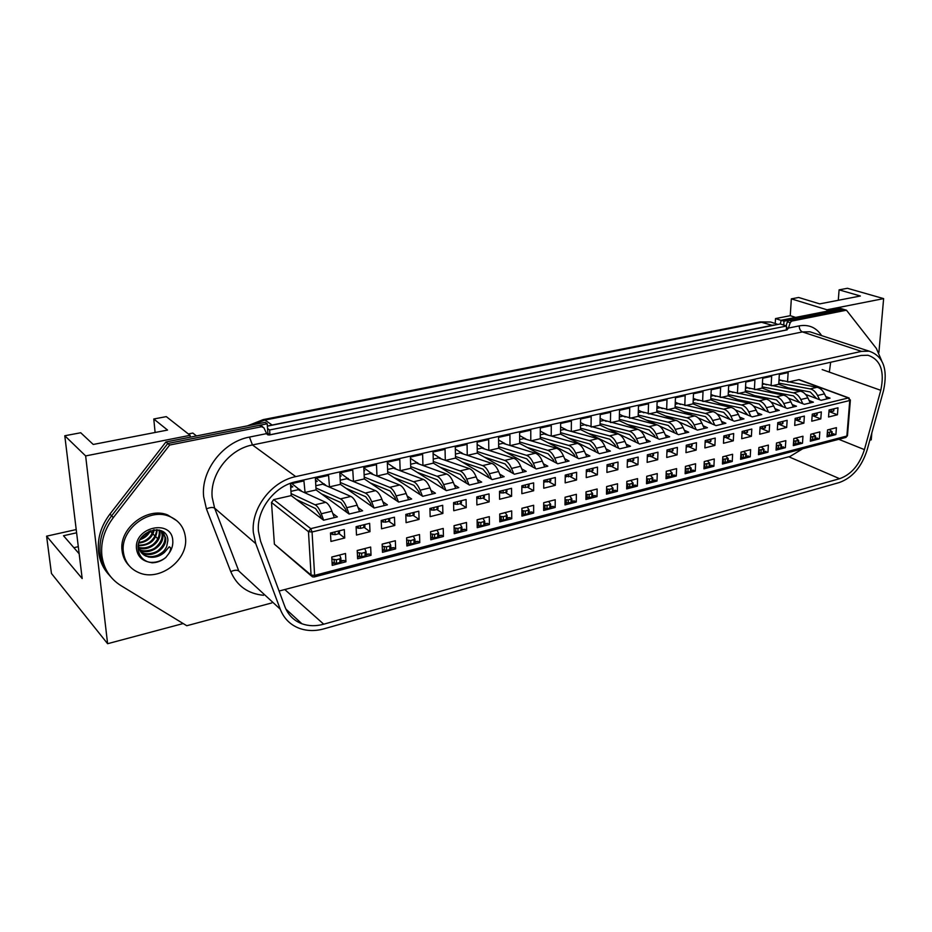 <?xml version="1.0" encoding="UTF-8"?>
<svg xmlns="http://www.w3.org/2000/svg" width="932" height="932" viewBox="0 0 932 932"><rect width="100%" height="100%" fill="white"/><g stroke="black" fill="none" stroke-linecap="round" stroke-linejoin="round"><path stroke-width="1.4" d="M100.202 553.643C101.343 562.765 104.908 570.535 110.896 576.966C104.908 570.535 101.343 562.765 100.202 553.643C98.897 540.315 102.706 527.71 111.63 515.827C102.706 527.71 98.897 540.315 100.202 553.643M269.616 429.978L269.942 434.766L786.305 329.951L786.55 326.025L269.616 429.978L267.554 428.545L267.216 423.769L265.166 422.347L165.931 441.978L109.929 514.08C101.029 525.928 97.231 538.498 98.536 551.791C99.677 560.889 103.231 568.648 109.219 575.067M881.567 360.521L876.406 348.51L846.454 310.205L843.611 309.342L783.998 321.179L783.754 325.105L786.55 326.025M267.554 428.545L267.88 433.31L269.942 434.766M267.216 423.769L167.783 443.504L111.63 515.827L109.929 514.08M261.682 426.064L259.55 425.283L167.783 443.504L165.931 441.978M846.454 310.205L791.687 321.109L788.891 320.2L843.611 309.342L840.769 308.48L781.214 320.27L780.294 323.963L783.754 325.105M781.214 320.27L783.998 321.179M775.342 323.567L770.578 322.006L762.527 322.088L264.933 420.076L272.051 424.957L267.379 426.145L780.294 323.963M76.214 529.562L46.6 536.168L82.179 578.551L64.786 435.757L85.639 455.923L107.611 643.709L183.173 623.543M79.173 553.806L63.492 535.725L76.61 532.789M157.823 538.789L155.726 536.716M155.027 536.017L152.941 533.966M152.254 533.279L150.192 531.24M190.256 437.166L190.093 435.326L85.639 455.923M190.093 435.326L166.292 416.627L153.78 418.992L167.55 430.071L93.247 444.459L80.723 432.751L64.786 435.757M838.299 300.279L839.091 289.864L847.433 288.291L883.629 298.624L826.999 309.785L826.894 311.23M188.334 433.951L192.831 433.065L196.512 435.931M775.214 323.509L775.517 318.581L781.202 320.433M775.517 318.581L790.243 315.692L795.637 317.416M790.243 315.692L791.338 298.857L826.999 309.785M791.338 298.857L798.654 297.483L819.717 303.879L860.387 296.003L839.091 289.864M869.824 440.219L871.234 439.846L871.839 432.902M878.899 352.482L883.629 298.624M46.6 536.168L51.446 573.471L107.611 643.709M155.108 432.483L153.78 418.992M78.3 546.665L73.884 547.713M185.468 537.554C184.198 527.232 178.699 520.114 168.972 516.212C148.526 507.672 119.925 529.912 123.385 552.152C124.783 561.973 129.979 568.835 138.973 572.702C159.733 581.952 188.544 559.852 185.468 537.554M177.022 520.883L167.597 514.93C147.174 506.391 118.62 528.572 122.08 550.765C122.791 556.695 125.156 561.693 129.187 565.759M145.59 555.565L148.246 556.917C154.199 558.058 159.605 556.544 164.475 552.385L169.24 546.816C171.185 547.503 171.045 549.775 168.797 553.608L165.768 557.522C161.644 560.924 157.077 562.683 152.056 562.812L147.652 561.763C141.862 559.34 138.693 554.924 138.111 548.505C136.177 530.098 167.329 522.258 167.9 540.28L166.7 546.525C164.312 551.196 163.088 552.07 157.997 555.123C152.918 557.01 148.782 557.161 145.59 555.565L141.617 552.991M150.448 530.704C148.351 535.026 144.961 537.985 140.266 539.581M149.143 531.24C146.965 534.677 144.239 537.053 140.977 538.393M154.293 529.784C152.452 537.508 147.279 541.958 138.798 543.111M153.454 529.9C152.184 533.908 150.401 536.75 148.13 538.428C145.66 540.642 142.631 541.935 139.043 542.342M157.17 529.726L157.182 529.877C156.168 540.269 149.947 545.558 138.519 545.756M156.506 529.691C156.518 533.652 154.7 537.449 151.054 541.061C148.013 543.88 143.819 545.232 138.472 545.138M159.535 530.122L160.001 532.626C161.073 542.075 148.642 551.616 138.926 548.028M158.988 529.993L159.29 531.939C159.43 536.552 157.38 540.711 153.128 544.416C148.887 547.527 144.111 548.54 138.798 547.492M161.504 530.821L162.844 535.387C164.02 545.302 150.378 555.006 140.72 550.521L139.672 550.031M161.05 530.634L162.121 534.7C162.308 539.348 160.013 543.706 155.248 547.748C151.858 550.451 143.575 551.989 140.033 549.81L139.462 549.554M162.82 531.531L165.698 538.183C166.875 548.133 153.186 557.884 143.493 553.398L140.685 551.802M162.611 531.403L164.987 537.484C165.162 542.179 162.844 546.548 158.032 550.614C154.281 553.445 146.301 554.808 142.794 552.676L140.406 551.383M146.301 556.288C141.897 554.307 139.322 550.963 138.577 546.28L138.46 544.439M165.768 557.522C160.77 561.379 155.201 562.951 149.073 562.229M835.888 434.568L827.022 436.863L827.546 429.932L836.423 427.66L835.888 434.568L831.996 433.986M779.012 379.592L782.95 381.06M837.437 414.763L828.536 417L829.072 409.987L837.985 407.797L837.437 414.763L829.69 411.793M825.787 396.543L830.062 398.15L821.162 400.294L805.574 394.411M793.656 389.914L778.721 384.275L779.327 374.536L788.146 372.567L787.54 381.91M819.321 438.867L810.304 441.209L810.805 434.23L819.834 431.912L819.321 438.867L815.384 438.273M762.423 383.215L766.535 384.788M820.801 418.934L811.749 421.194L812.261 414.146L821.325 411.909L820.801 418.934L813.252 415.975M809.127 400.527L813.415 402.158L804.363 404.337L788.484 398.22M777.451 393.968L762.131 388.062L762.714 378.264L771.673 376.26L771.09 385.673M802.475 443.236L793.318 445.624L793.796 438.588L802.965 436.234L802.475 443.236L798.503 442.642M745.553 386.908L749.852 388.586M803.885 423.163L794.681 425.458L795.159 418.363L804.374 416.08L803.885 423.163L796.487 420.204M792.177 404.558L796.487 406.236L787.284 408.461L771.079 402.076M760.99 398.104L745.285 391.918L745.821 382.038L754.92 380L754.384 389.494M785.35 447.686L776.041 450.109L776.484 443.026L785.816 440.638L785.35 447.686L781.342 447.08M728.416 390.648L732.902 392.477M786.678 427.462L777.323 429.803L777.777 422.65L787.144 420.332L786.678 427.462L779.397 424.479M774.958 408.67L779.28 410.383L769.914 412.643L753.371 405.979M744.272 402.309L728.16 395.82L728.649 385.883L737.911 383.809L737.41 393.374M767.945 452.206L758.473 454.665L758.893 447.535L768.376 445.1L767.945 452.206L763.902 451.589M711 394.446L715.671 396.403M769.191 431.842L759.673 434.219L760.093 427.007L769.634 424.654L769.191 431.842L762.003 428.837M757.448 412.841L761.77 414.6L752.252 416.895L735.325 409.929M727.286 406.608L710.755 399.805L711.209 389.786L720.611 387.677L720.145 397.323M750.237 456.808L740.602 459.313L740.998 452.125L750.644 449.643L750.237 456.808L746.148 456.167M693.292 398.29L698.173 400.387M751.402 436.293L741.721 438.704L742.117 431.446L751.809 429.058L751.402 436.293L744.295 433.24M739.635 417.082L743.981 418.887L734.299 421.229L716.953 413.913M710.033 410.989L693.058 403.836L693.478 393.747L703.031 391.615L702.612 401.343M732.237 461.48L722.44 464.031L722.789 456.785L732.61 454.268L732.237 461.48L730.199 460.559L728.102 460.839M675.281 402.193L680.372 404.441M733.309 440.813L723.465 443.271L723.826 435.955L733.682 433.52L733.309 440.813L726.261 437.725M721.531 421.404L725.877 423.256L716.021 425.633L698.208 417.932M692.488 415.462L675.071 407.948L675.444 397.789L685.16 395.611L684.787 405.42M713.912 466.245L703.951 468.831L704.277 461.538L714.262 458.975L713.912 466.245L711.897 465.301L709.741 465.581M656.978 406.166L662.279 408.577M714.902 445.414L704.883 447.919L705.209 440.545L715.24 438.075L714.902 445.414L707.901 442.269M703.101 425.784L707.458 427.695L697.439 430.106L679.067 421.975M674.675 420.041L656.78 412.119L657.107 401.89L666.997 399.677L666.66 409.567M695.284 471.079L685.137 473.712L685.428 466.373L695.587 463.763L695.284 471.079L693.28 470.124L691.066 470.404M638.362 410.185L643.896 412.771M696.169 450.098L685.975 452.649L686.267 445.228L696.484 442.7L696.169 450.098L689.214 446.906M684.356 430.246L688.725 432.203L678.531 434.662L659.437 426.006M656.571 424.701L638.187 416.371L638.467 406.061L648.521 403.812L648.229 413.785M676.317 476.007L665.996 478.687L666.252 471.277L676.597 468.633L676.317 476.007L674.325 475.029L672.065 475.308M619.419 414.262L625.186 417.035M677.11 454.863L666.729 457.461L666.997 449.981L677.389 447.418L677.11 454.863L670.213 451.612M665.273 434.79L669.665 436.805L659.285 439.298L619.279 420.693L619.512 410.301L629.729 408.018L629.484 418.084M657.013 481.017L646.517 483.743L646.738 476.287L657.258 473.584L657.013 481.017L655.045 480.027L652.715 480.306M600.15 418.398L606.161 421.369M657.712 459.721L647.146 462.365L647.367 454.816L657.957 452.206L657.712 459.721L650.862 456.412M645.864 439.403L650.256 441.477L639.69 444.028L600.033 425.085L600.22 414.612L610.623 412.293L610.413 422.452M637.372 486.12L626.677 488.892L626.863 481.378L637.581 478.629L637.372 486.12L635.426 485.106L633.026 485.386M580.554 422.604L586.811 425.784M637.966 464.66L627.213 467.351L627.399 459.744L638.164 457.088L637.966 464.66L631.174 461.282M626.094 444.11L630.51 446.242L619.757 448.828L580.461 429.547L580.589 419.004L591.179 416.639L591.028 426.891M617.38 491.304L606.487 494.135L606.639 486.562L617.543 483.766L617.38 491.304L615.446 490.279L612.988 490.57M560.598 426.856L567.134 430.281M617.858 469.681L606.907 472.419L607.058 464.765L618.021 462.062L617.858 469.681L611.136 466.256M605.986 448.886L610.402 451.088L599.451 453.721L560.551 434.102L560.621 423.478L571.398 421.066L571.293 431.411M597.016 496.593L585.925 499.47L586.042 491.851L597.144 488.997L597.016 496.593L595.105 495.556L592.589 495.836M540.304 431.178L547.107 434.662M597.377 474.807L586.228 477.592L586.345 469.879L597.505 467.118L597.377 474.807L590.725 471.312M585.494 453.756L589.921 456.016L578.772 458.707L540.28 438.727L540.304 428.021L551.266 425.575L551.22 436.013M576.291 501.975L564.99 504.911L565.06 497.222L576.372 494.321L576.291 501.975L574.392 500.915L571.805 501.195M519.637 435.559L526.72 439.508M576.535 480.015L565.176 482.858L565.235 475.087L576.617 472.279L576.535 480.015L569.941 476.462M564.641 458.707L569.079 461.037L557.72 463.775L519.66 443.434L519.625 432.646L530.774 430.153L530.786 440.708M555.169 507.462L543.659 510.456L543.682 502.697L555.216 499.75L555.169 507.462L553.293 506.379L550.637 506.659M498.585 439.997L505.983 444.249M555.297 485.327L543.729 488.228L543.74 480.388L555.332 477.522L555.297 485.327L548.773 481.704M543.391 463.752L547.841 466.163L536.273 468.947L498.667 448.234L498.562 437.364L509.921 434.825L509.99 445.473M533.652 513.054L521.932 516.095L521.908 508.278L533.652 505.272L533.652 513.054L531.799 511.948L529.085 512.227M477.161 444.506L484.861 449.073M533.652 490.745L521.862 493.692L521.838 485.793L533.652 482.869L533.652 490.745L527.221 487.052M521.745 468.878L526.207 471.371L514.417 474.213L477.289 453.115L477.126 442.152L488.683 439.566L488.811 450.331M511.738 518.74L499.797 521.838L499.727 513.975L511.691 510.899L511.738 518.74L509.909 517.621L507.113 517.889M455.329 449.061L463.367 453.989M511.61 496.255L499.587 499.261L499.517 491.292L511.563 488.321L511.61 496.255L505.249 492.492M499.68 474.108L504.165 476.683L492.154 479.584L455.515 458.09L455.294 447.045L467.072 444.413L467.258 455.282M489.405 524.541L477.231 527.698L477.114 519.765L489.312 516.643L489.405 524.541L487.599 523.4L484.733 523.668M433.1 453.686L441.477 458.998M489.137 501.882L476.893 504.946L476.765 496.907L489.044 493.878L489.137 501.882L482.869 498.038M477.207 479.421L481.693 482.1L469.448 485.048L433.345 463.146L433.054 452.02L445.053 449.341L445.298 460.315M466.641 530.459L454.233 533.675L454.059 525.671L466.501 522.491L466.641 530.459L464.858 529.283L461.911 529.551M410.441 458.358L419.179 464.101M466.233 507.602L453.744 510.724L453.569 502.628L466.082 499.54L466.233 507.602L460.047 503.699M454.303 484.838L458.8 487.622L446.323 490.628L410.767 468.307L410.406 457.088L422.615 454.35L422.942 465.452M443.434 536.483L430.782 539.768L430.561 531.706L443.236 528.456L443.434 536.483L441.675 535.294L438.657 535.539M387.351 463.099L396.461 469.297M442.875 513.45L430.153 516.631L429.92 508.464L442.688 505.319L442.875 513.45L436.793 509.455M430.945 490.36L435.454 493.238L422.732 496.313L387.759 473.561L387.328 462.249L399.77 459.464L400.166 470.695M419.773 542.622L406.876 545.977L406.597 537.846L419.528 534.525L419.773 542.622L418.049 541.41L414.95 541.655M363.818 467.876L373.336 474.598M419.062 519.404L406.084 522.654L405.804 514.417L418.817 511.202L419.062 519.404L413.074 515.338M407.121 495.987L411.653 498.981L398.675 502.103L364.319 478.92L363.806 467.515L376.493 464.672L376.971 476.031M395.646 548.89L382.481 552.303L382.155 544.113L395.343 540.735L395.646 548.89L393.945 547.655L390.764 547.876M340.005 472.839L349.756 480.003M394.784 525.473L381.538 528.793L381.2 520.487L394.469 517.213L394.784 525.473L388.889 521.326M382.831 501.707L387.374 504.829L374.14 508.022L340.425 484.372L339.83 472.873L352.762 469.984L353.461 481.529M371.029 555.286L357.608 558.769L357.224 550.497L370.668 547.049L371.029 555.286L369.363 554.016L366.101 554.225M316.169 478.174L325.734 485.514M370.004 531.671L356.49 535.05L356.094 526.685L369.643 523.341L370.004 531.671L364.202 527.43M358.063 507.544L362.618 510.794L349.116 514.045L316.065 489.929L315.4 478.349L328.577 475.39L329.509 487.156M345.923 561.798L332.223 565.363L331.78 557.021L345.504 553.503L345.923 561.798L344.292 560.516L340.937 560.703M291.879 483.603L301.246 491.129M344.724 537.997L330.93 541.445L330.476 532.999L344.304 529.586L344.724 537.997L339.015 533.64M332.782 513.474L337.361 516.887L323.579 520.207L291.227 495.603L290.481 483.918L303.925 480.912L305.102 492.9M311.323 575.929L274.392 544.183L311.078 575.067L308.469 531.683L271.503 502.488L274.392 544.183M271.503 502.488L273.705 499.61L310.764 528.642L848.411 397.952L798.782 379.697L788.414 382.062M291.227 495.603L273.705 499.61M316.065 489.929L304.624 492.539M340.425 484.372L329.206 486.935M364.319 478.92L353.31 481.425M387.759 473.561L376.959 476.031M410.767 468.307L400.224 470.718M433.345 463.146L423.058 465.499M455.515 458.09L445.473 460.385M477.289 453.115L467.48 455.352M498.667 448.234L489.09 450.424M519.66 443.434L510.317 445.578M540.28 438.727L531.158 440.813M560.551 434.102L551.639 436.141M580.461 429.547L571.759 431.539M600.033 425.085L591.529 427.031M619.279 420.693L610.961 422.592M638.187 416.371L630.067 418.223M656.78 412.119L648.847 413.936M675.071 407.948L667.312 409.719M693.058 403.836L685.474 405.571M710.755 399.805L703.334 401.494M728.16 395.82L720.902 397.486M745.285 391.918L738.191 393.537M762.131 388.062L755.2 389.646M778.721 384.275L771.941 385.825M798.782 379.697L799.516 379.79M279.087 591.039L790.115 456.412L802.732 448.77M829.329 372.124L830.657 362.257M344.292 560.516L340.972 561.367M333.947 563.196L332.142 563.662M369.363 554.016L366.125 554.855M359.228 556.649L357.527 557.08M393.945 547.655L390.788 548.47M384.007 550.23L382.423 550.637M418.049 541.41L414.961 542.203M408.298 543.938L406.818 544.323M441.675 535.294L438.669 536.063M432.122 537.764L430.735 538.125M464.858 529.283L461.923 530.04M455.48 531.718L454.199 532.044M487.599 523.4L484.733 524.134M478.396 525.776L477.207 526.091M509.909 517.621L507.113 518.343M500.88 519.951L499.785 520.242M531.799 511.948L529.085 512.647M522.945 514.243L521.932 514.499M553.293 506.379L550.637 507.066M544.591 508.627L543.671 508.872M574.392 500.915L571.805 501.591M565.852 503.129L565.002 503.35M595.105 495.556L592.577 496.208M586.717 497.723L585.948 497.921M615.446 490.279L612.988 490.919M607.21 492.411L606.522 492.597M635.426 485.106L633.026 485.723M627.341 487.203L626.723 487.366M655.045 480.027L652.703 480.632M674.325 475.029L672.054 475.623M693.28 470.124L691.055 470.695M711.897 465.301L709.73 465.86M730.199 460.559L728.09 461.107M748.198 455.899L746.136 456.435M765.894 451.309L763.879 451.834M783.288 446.812L781.331 447.313M800.402 442.374L798.491 442.875M817.236 438.017L815.372 438.494M810.421 439.776L810.991 436.887L815.547 436.048L812.634 433.753M833.791 433.73L831.973 434.195M296.05 481.669C274.637 485.922 256.358 509.839 258.432 531.158L260.564 541.143L284.877 606.65C288.128 614.957 293.813 620.665 301.945 623.776C308.748 626.188 316.006 626.327 323.73 624.195L839.616 478.698C851.3 474.493 859.572 464.8 864.418 449.62L880.775 390.31C884.817 371.227 880.554 359.542 867.983 355.255L861.168 355.442L296.05 481.669M253.329 532.37L255.752 543.624L280.229 609.155C283.876 618.464 290.248 624.848 299.323 628.331C307.036 631.081 315.261 631.255 323.998 628.82L839.313 482.531C852.442 477.79 861.727 466.885 867.168 449.841L883.513 390.636C888.091 369.154 883.28 356.001 869.102 351.166L861.506 351.376L295.735 476.613C271.596 481.355 250.941 508.348 253.329 532.37M814.277 333.213L809.943 331.792L802.44 331.92L252.456 444.948L249.461 437.085L266.622 433.613L263.954 427.858L261.612 426.716L169.647 445.042L113.343 517.586C104.396 529.504 100.574 542.144 101.879 555.507C103.685 568.706 110.034 578.749 120.939 585.622L186.773 625.733L271.806 602.934M788.891 320.2L787.389 321.773L786.06 325.862M169.647 445.042L167.783 443.504L111.63 515.827L113.343 517.586M266.622 433.613L269.173 435.023L787.039 329.893L788.437 328.064L799.248 325.874C808.801 324.254 816.257 327.505 821.64 335.625M791.687 321.109L790.185 322.693L788.437 328.064M269.173 435.023L267.053 433.543L267.938 433.357M290.563 485.164L292.823 486.853L290.679 487.017L292.217 486.667M330.522 533.908L335.019 534.677L338.467 533.826L338.328 531.065M321.365 518.518L320.154 515.245L315.54 508.534L296.329 499.482M339.446 530.786L339.516 533.255L338.467 533.826M334.32 517.61L331.932 511.214C330.091 506.46 328.029 503.501 325.734 502.325L298.927 490.081L299.65 489.393M291.099 493.611L315.109 504.806C317.381 505.994 319.431 508.977 321.272 513.753L323.649 520.184M290.959 491.35L299.638 489.382M331.885 558.99L336.347 559.783L339.772 558.897L340.856 558.023L339.609 555.018M332.072 562.544L336.534 563.347L339.959 562.45L339.772 558.897M340.867 558.163L340.995 561.856L339.959 562.45M357.317 552.525L361.639 553.259L364.995 552.396L366.031 551.534L364.68 548.587M357.48 556.055L361.791 556.788L365.146 555.926L364.995 552.396M366.043 551.709L366.148 555.356L365.146 555.926M382.237 546.187L386.419 546.874L389.704 546.024L390.706 545.173L389.25 542.284M382.376 549.682L386.559 550.369L389.844 549.519L389.704 546.024M390.718 545.371L390.811 548.971L389.844 549.519M406.667 539.977L410.721 540.607L414.868 539.244L413.354 536.11M406.783 543.438L410.826 544.078L414.053 543.24L413.936 539.768M414.903 539.162L414.985 542.715L414.053 543.24M430.619 533.873L434.545 534.455L438.599 533.139L436.98 530.052M430.712 537.321L434.627 537.904L437.795 537.088L437.702 533.64M438.623 533.081L438.681 536.576L437.795 537.088M454.105 527.896L457.903 528.432L461.876 527.139L460.163 524.11M454.187 531.31L457.973 531.846L461.072 531.042L461.014 527.629M461.888 527.104L461.934 530.553L461.072 531.042M477.149 522.025L480.819 522.526L484.698 521.268L482.904 518.285M477.196 525.415L480.877 525.916L483.918 525.124L483.871 521.734M484.71 521.244L484.745 524.646L483.918 525.124M315.505 480.108L317.241 481.355L315.575 481.425L316.624 481.18M356.14 527.652L360.486 528.374L363.864 527.535L363.748 524.798M346.739 512.309L345.562 509.187L340.879 502.569L321.458 493.867M364.82 524.53L364.878 526.976L363.864 527.535M359.566 511.528L357.177 505.202C355.325 500.507 353.228 497.583 350.886 496.43L323.439 484.512L324.103 483.848L315.82 485.723M315.948 488.007L340.471 498.876C342.79 500.03 344.875 502.965 346.716 507.695L349.116 514.045M339.947 475.099L340.576 475.798M381.235 521.524L385.44 522.188L388.76 521.361L388.656 518.646M371.612 506.239L370.458 503.245L365.717 496.709L346.098 488.345M389.681 518.39L389.727 520.837L388.76 521.361M384.322 505.563L381.91 499.307C380.058 494.659 377.926 491.781 375.538 490.663L347.485 479.06L348.102 478.407L340.203 480.19M340.32 482.508L365.321 493.051C367.697 494.181 369.806 497.082 371.67 501.754L374.035 507.94M405.839 515.513L409.917 516.118L413.156 515.314L413.074 512.623M395.995 500.298L394.877 497.408L390.065 490.978L370.249 482.927M414.099 514.802L414.018 512.39L414.099 514.802L413.156 515.314M408.577 499.715L406.166 493.529C404.302 488.939 402.146 486.096 399.712 485.001L371.076 473.712L371.658 473.072L364.132 474.772M364.237 477.102L389.692 487.343C392.116 488.45 394.259 491.304 396.123 495.917L398.465 501.964M429.955 509.606L433.904 510.177L437.085 509.385L437.015 506.717M419.913 494.473L418.817 491.7L413.948 485.351L393.956 477.592M437.958 506.484L437.982 508.895L437.085 509.385M432.378 493.983L429.955 487.867C428.079 483.324 425.901 480.516 423.419 479.456L394.224 468.458L394.772 467.829L387.596 469.448M387.689 471.802L413.587 481.751C416.056 482.823 418.223 485.642 420.099 490.209L422.417 496.104M453.604 503.828L457.414 504.352L460.548 503.571L460.49 500.927M443.364 488.764L442.292 486.096L437.364 479.829L417.198 472.349M461.387 500.705L461.41 503.094L460.548 503.571M455.713 488.356L453.278 482.31C451.403 477.813 449.201 475.04 446.661 474.004L416.953 463.297L417.454 462.68M410.709 466.594L437.026 476.264C439.543 477.312 441.733 480.097 443.62 484.605L445.915 490.372M410.639 464.229L417.443 462.68M476.788 498.142L480.493 498.632L483.557 497.874L483.522 495.242M466.373 483.184L465.324 480.597L460.35 474.411L440.021 467.188M484.384 497.408L484.36 495.032L484.384 497.408L483.557 497.874M478.594 482.846L476.159 476.858C474.283 472.408 472.046 469.681 469.483 468.668L439.263 458.241L439.729 457.635L433.24 459.103M433.298 461.491L460.024 470.881C462.575 471.907 464.8 474.644 466.687 479.118L468.959 484.745M499.75 516.258L503.315 516.724L507.101 515.501L505.214 512.565M499.773 519.625L503.338 520.091L506.321 519.31L506.297 515.955M507.125 518.856L507.101 515.501L507.125 518.856L506.321 519.31M521.92 510.608L525.368 511.039L529.073 509.839L527.104 506.95M521.932 513.94L525.38 514.371L528.304 513.614L528.304 510.282M529.085 513.171L529.073 509.839L529.085 513.171L528.304 513.614M543.682 505.062L547.026 505.447L550.649 504.282L548.598 501.439M543.671 508.359L547.014 508.755L549.892 508.01L549.903 504.701M550.637 504.305L550.637 507.591L549.892 508.01M565.037 499.61L568.287 499.971L571.829 498.83L569.697 496.034M565.013 502.884L571.071 502.523L571.106 499.237M571.782 501.789L571.071 502.523M586.007 494.251L589.152 494.589L592.624 493.471L590.422 490.721M585.96 497.513L591.878 497.129L591.925 493.867M592.542 496.407L591.878 497.129M606.592 488.997L609.644 489.3L613.035 488.217L610.763 485.502M606.522 492.224L612.301 491.828L612.371 488.601M612.941 491.117L612.301 491.828M626.805 483.836L629.764 484.104L633.096 483.056L630.743 480.388M626.723 487.04L632.362 486.62L632.444 483.417M632.968 485.933L632.362 486.62M646.657 478.757L649.534 479.013L652.796 477.976L650.385 475.355M646.563 481.937L652.062 481.518L652.167 478.337M652.703 480.924L652.062 481.518M666.17 473.771L668.955 474.004L672.147 472.99L669.665 470.404M666.054 476.928L671.424 476.497L671.541 473.34M672.042 475.926L671.424 476.497M685.335 468.866L691.16 468.097L688.62 465.546M685.206 472.011L690.449 471.557L690.577 468.423M691.043 471.01L690.449 471.557M704.161 464.054L709.846 463.286L707.248 460.769M704.021 467.165L709.136 466.711L709.275 463.6M709.718 466.186L709.136 466.711M722.673 459.313L728.218 458.556L725.562 456.074M722.51 462.412L727.508 461.946L727.671 458.859M740.858 454.665L746.276 453.896L743.561 451.461M740.695 457.728L745.577 457.262L745.74 454.199M758.741 450.086L764.03 449.329L761.269 446.929M758.566 453.127L763.331 452.661L763.518 449.62M776.333 445.578L781.494 444.832L778.674 442.467M776.135 448.607L780.795 448.129L780.993 445.112M793.621 441.151L798.666 440.405L795.8 438.075M793.412 444.156L797.967 443.679L798.176 440.673M810.782 439.869L814.859 439.298L815.081 436.316M827.36 432.518L832.159 431.772L829.2 429.512M827.127 435.477L831.484 434.988L831.705 432.029M499.529 492.574L503.117 493.016L506.123 492.282L506.099 489.673M488.95 477.697L487.925 475.203L482.893 469.099L462.4 462.132M506.926 491.84L506.915 489.475L506.926 491.84L506.123 492.282M501.055 477.429L498.62 471.51C496.721 467.107 494.473 464.416 491.863 463.425L461.177 453.267L461.596 452.684L455.433 454.07M455.48 456.47L482.59 465.592C485.188 466.594 487.424 469.309 489.312 473.724L491.572 479.246M521.85 487.11L525.322 487.518L528.269 486.784L528.269 484.197M511.097 472.326L510.095 469.903L505.016 463.891L484.384 457.146M529.05 486.364L529.05 484.011L529.05 486.364L528.269 486.784M523.097 472.128L520.65 466.256C518.751 461.911 516.479 459.243 513.835 458.276L482.683 448.385L483.067 447.814L477.231 449.131M477.266 451.531L504.736 460.408C507.358 461.387 509.629 464.066 511.517 468.435L513.765 473.84M543.74 481.739L550.008 481.401L550.02 478.838M532.848 467.06L531.857 464.719L526.731 458.777L505.96 452.253M550.754 480.994L550.765 478.652L550.754 480.994L550.008 481.401M544.719 466.909L542.273 461.107C540.374 456.797 538.079 454.175 535.399 453.232L503.816 443.585L504.165 443.026L498.632 444.284M498.643 446.696L526.463 455.329C529.131 456.272 531.415 458.917 533.314 463.239L535.539 468.54M565.223 476.473L571.339 476.112L571.363 473.572M554.191 461.888L553.224 459.616L548.051 453.744L527.151 447.442M572.038 475.413L571.339 476.112M565.957 461.794L563.499 456.051C561.6 451.787 559.293 449.201 556.567 448.269L524.576 438.879L524.891 438.331L519.648 439.52M519.66 441.931L547.795 450.331C550.497 451.263 552.804 453.861 554.703 458.148L556.917 463.344M586.321 471.301L592.274 470.928L592.321 468.4M575.149 456.82L574.194 454.606L568.986 448.816L547.958 442.712M592.95 470.241L592.274 470.928M586.799 456.773L584.341 451.088C582.442 446.859 580.112 444.308 577.362 443.411L544.975 434.254L545.255 433.718M540.292 437.259L568.741 445.426C571.479 446.335 573.797 448.909 575.708 453.138L577.898 458.253M540.292 434.836L545.243 433.706M607.023 466.221L612.837 465.825L612.895 463.32M595.723 451.845L594.791 449.69L589.548 443.97L568.392 438.052M613.477 465.15L612.837 465.825M607.268 451.834L604.81 446.207C602.899 442.036 600.558 439.508 597.785 438.623L565.013 429.71L565.258 429.174L560.575 430.235M560.563 432.658L589.315 440.603C592.088 441.5 594.418 444.04 596.329 448.222L598.507 453.243M627.352 461.224L633.026 460.827L633.096 458.346M615.936 446.952L615.015 444.867L609.738 439.217L588.476 433.485M633.644 460.163L633.026 460.827M627.376 446.987L624.918 441.418C623.007 437.283 620.642 434.79 617.834 433.928L584.923 424.724L580.508 425.714M580.485 428.137L609.516 435.873C612.312 436.747 614.666 439.252 616.576 443.399L618.743 448.339M647.321 456.319L652.854 455.911L652.936 453.441M635.799 442.164L634.89 440.114L629.566 434.545L608.212 428.988M653.495 455.34L652.854 455.911M647.123 442.234L644.664 436.712C642.742 432.623 640.377 430.153 637.535 429.314L604.262 420.344M600.057 423.699L629.368 431.225C632.199 432.075 634.564 434.557 636.474 438.669L638.63 443.515M600.103 421.276L604.251 420.332M666.939 451.507L672.345 451.088L672.426 448.642M655.301 437.446L654.404 435.454L649.056 429.943L627.597 424.561M672.962 450.529L672.345 451.088M666.52 437.562L664.062 432.087C662.139 428.044 659.751 425.609 656.897 424.782L623.263 416.033L619.361 416.907M619.302 419.33L648.87 426.67C651.724 427.497 654.101 429.943 656.023 434.009L658.155 438.786M686.208 446.766L691.486 446.346L691.579 443.912M674.465 432.821L673.591 430.875L668.209 425.435L646.657 420.204M692.08 445.811L691.486 446.346M685.591 432.961L683.121 427.555C681.21 423.536 678.811 421.136 675.921 420.332L641.95 411.793L638.292 412.62M638.222 415.031L668.034 422.173C670.912 422.988 673.3 425.4 675.222 429.431L677.354 434.126M705.14 442.118L710.289 441.686L710.394 439.275M693.303 428.277L692.441 426.378L687.024 420.996L665.39 415.928M710.871 441.174L710.289 441.686M704.324 428.452L701.854 423.093C699.944 419.109 697.532 416.732 694.62 415.952L660.334 407.622L656.909 408.402M656.827 410.814L686.872 417.769C689.762 418.561 692.173 420.949 694.095 424.934L696.204 429.559M723.745 437.539L728.766 437.096L728.894 434.708M711.815 423.815L705.524 416.639L683.808 411.723M722.731 424.013L720.273 418.701C718.351 414.763 715.927 412.41 713.003 411.653L678.403 403.533L675.211 404.255M675.118 406.655L705.384 413.435C708.297 414.204 710.72 416.569 712.642 420.518L714.739 425.074M742.023 433.042L746.94 432.599L747.068 430.223M730.024 419.423L723.71 412.352L701.924 407.575M740.835 419.645L738.377 414.39C736.455 410.488 734.02 408.169 731.072 407.424L696.181 399.502L693.21 400.166M693.117 402.577L723.582 409.171C726.517 409.929 728.952 412.259 730.874 416.173L732.96 420.67M759.999 428.627L764.799 428.172L764.939 425.819M747.918 415.113L741.592 408.146L719.737 403.498M758.636 415.357L756.178 410.15C754.256 406.282 751.809 403.987 748.839 403.253L713.679 395.529L710.918 396.158M710.813 398.558L741.476 404.989C744.435 405.723 746.882 408.03 748.792 411.909L750.877 416.336M777.672 424.281L782.356 423.815L782.507 421.474M765.51 410.872L759.184 403.999L737.259 399.49M776.135 411.14L773.677 405.979C771.754 402.158 769.308 399.886 766.314 399.164L730.886 391.626L728.335 392.209M728.218 394.597L759.067 400.865C762.05 401.587 764.496 403.871 766.419 407.703L768.492 412.072M795.054 420.006L799.633 419.54L799.784 417.221M782.822 406.702L776.484 399.921L754.489 395.541M793.353 406.993L790.895 401.878C788.973 398.092 786.503 395.844 783.497 395.145L747.825 387.794L745.472 388.318M745.344 390.706L776.368 396.811C779.373 397.521 781.832 399.77 783.754 403.579L785.816 407.878M812.133 415.8L816.618 415.334L816.782 413.027M799.842 402.601L793.493 395.914L771.451 391.65M810.281 402.915L807.823 397.848C805.9 394.085 803.431 391.871 800.402 391.184L764.496 384.019M762.201 386.873L793.4 392.826C796.417 393.514 798.887 395.75 800.798 399.513L802.848 403.766M762.341 384.497L764.496 384.007M828.944 411.664L833.324 411.187L833.499 408.903M816.583 398.57L810.234 391.976L788.134 387.828M826.94 398.896L824.482 393.875C822.56 390.159 820.078 387.957 817.038 387.293L780.911 380.291L778.942 380.734M778.791 383.11L810.141 388.9C813.182 389.576 815.651 391.79 817.574 395.517L819.612 399.712M777.661 324.336L770.578 322.006L760.128 321.913L772.115 325.268L773.886 324.988M247.399 425.866L263.232 419.61L264.933 420.076L251.104 425.132M272.167 425.027L772.255 325.315M147.652 561.763C141.233 559.864 137.528 555.635 136.538 549.053C133.416 527.104 171.721 518.495 172.781 540.537C173.142 545.15 171.814 549.507 168.797 553.608M148.246 556.917C156.611 557.895 162.762 554.423 166.7 546.525M314.119 576.99L314.62 575.382L846.873 436.025L849.763 400.504L312.057 531.986L314.62 575.382L311.078 575.067L312.325 576.792L314.119 576.99L845.918 437.434L847.468 435.687L845.918 437.434M310.764 528.642L308.469 531.683L312.057 531.986L310.764 528.642M848.411 397.952L849.763 400.504L850.357 400.189L848.411 397.952M849.18 398.046L799.248 379.685M850.38 399.991L847.479 435.489M295.735 476.613L252.456 444.948C229.284 449.142 209.688 474.516 212.193 497.408L214.628 508.15L238.79 570.99L280.229 609.155M263.511 595.28C247.819 593.742 236.914 585.867 230.775 571.642L206.45 508.93L203.654 496.709C200.73 470.66 223.086 441.756 249.461 437.085M255.752 543.624L214.628 508.15C212.811 507.055 210.096 507.311 206.45 508.93M788.379 328.262L786.445 327.621M790.185 322.693L787.389 321.773M787.039 329.893L786.317 329.648M261.612 426.716L259.55 425.283M861.506 351.376L802.44 331.92C800.332 330.918 799.26 328.903 799.248 325.874M230.775 571.642C234.293 570.023 236.973 569.802 238.79 570.99M880.775 390.31L822.164 369.585M323.73 624.195L285.25 589.956M839.616 478.698L788.798 456.773M864.418 449.62L838.777 439.31M335.019 534.677L334.868 531.916M321.272 513.753L331.932 511.214M315.109 504.806L325.734 502.325M292.823 486.853L290.702 487.331M299.941 490.547L299.883 489.568M301.141 491.082L301.094 490.465M332.759 534.653L332.642 532.463M336.534 563.347L336.347 559.783M331.78 557.091L339.679 555.076M334.297 563.312L334.11 559.759M361.791 556.788L361.639 553.259M357.224 550.567L364.75 548.645M359.577 556.765L359.414 553.235M386.559 550.369L386.419 546.874M382.155 544.183L389.331 542.342M384.357 550.346L384.217 546.851M410.826 544.078L410.721 540.607M406.597 537.915L413.424 536.168M408.659 544.055L408.542 540.583M434.627 537.904L434.545 534.455M430.561 531.776L437.061 530.11M432.483 537.88L432.39 534.432M457.973 531.846L457.903 528.432M454.059 525.741L460.245 524.157M455.841 531.822L455.771 528.409M480.877 525.916L480.819 522.526M477.114 519.835L482.974 518.332M478.757 525.893L478.71 522.503M360.486 528.374L360.358 525.625M346.716 507.695L357.177 505.202M340.471 498.876L350.886 496.43M317.241 481.355L315.599 481.728M324.394 484.931L324.336 484.011M325.548 485.432L325.524 484.85M358.249 528.339L358.156 526.172M385.44 522.188L385.335 519.462M371.67 501.754L381.91 499.307M365.321 493.051L375.538 490.663M341.205 475.961L340.005 476.229M348.37 479.432L348.335 478.559M383.238 522.153L383.145 520.009M409.917 516.118L409.824 513.427M396.123 495.917L406.166 493.529M389.692 487.343L399.712 485.001M364.715 470.672L363.958 470.846M371.915 474.038L371.88 473.211M407.727 516.095L407.645 513.963M433.904 510.177L433.823 507.497M420.099 490.209L429.955 487.867M413.587 481.751L423.419 479.456M395.005 468.749L394.982 467.969M431.726 510.154L431.667 508.033M457.414 504.352L457.367 501.696M443.62 484.605L453.278 482.31M437.026 476.264L446.661 474.004M417.687 463.565L417.664 462.808M455.27 504.328L455.224 502.22M480.493 498.632L480.446 495.999M466.687 479.118L476.159 476.858M460.024 470.881L469.483 468.668M439.951 458.474L439.927 457.752M478.361 498.608L478.326 496.523M503.338 520.091L503.315 516.724M499.727 514.045L505.295 512.612M501.241 520.068L501.218 516.701M525.38 514.371L525.368 511.039M521.908 508.348L527.186 506.996M523.306 514.347L523.295 511.016M547.014 508.755L547.026 505.447M543.682 502.767L548.68 501.486M544.964 508.732L544.964 505.424M568.252 503.245L568.287 499.971M565.06 497.292L569.778 496.08M566.213 503.233L566.237 499.948M589.106 497.839L589.152 494.589M586.03 491.91L590.504 490.768M587.078 497.828L587.125 494.566M609.575 492.539L609.644 489.3M606.639 486.632L610.844 485.549M607.571 492.515L607.641 489.277M629.683 487.32L629.764 484.104M626.863 481.448L630.836 480.423M627.702 487.296L627.784 484.092M649.441 482.193L649.534 479.013M646.726 476.345L650.466 475.39M647.472 482.182L647.565 478.99M668.838 477.161L668.955 474.004M666.252 471.347L669.759 470.45M666.893 477.149L666.997 473.98M687.909 472.221L688.037 469.087M685.428 466.431L688.713 465.592M685.975 472.198L686.092 469.064M706.642 467.363L706.782 464.241M704.266 461.596L707.341 460.816M704.72 467.34L704.86 464.229M725.061 462.587L725.212 459.488M722.789 456.855L725.655 456.121M723.162 462.563L723.314 459.476M743.165 457.892L743.34 454.816M740.998 452.183L743.654 451.507M741.278 457.868L741.441 454.804M760.966 453.278L761.141 450.226M758.893 447.593L761.362 446.964M759.091 453.255L759.265 450.214M778.465 448.735L778.663 445.706M776.484 443.084L778.768 442.502M776.612 448.711L776.799 445.694M795.683 444.273L795.881 441.267M793.784 438.646L795.881 438.11M793.831 444.249L794.041 441.255M812.611 439.881L812.821 436.898M810.805 434.289L812.727 433.799M829.259 435.559L829.492 432.599M827.546 429.99L829.294 429.547M827.453 435.547L827.674 432.588M503.117 493.016L503.094 490.407M489.312 473.724L498.62 471.51M482.59 465.592L491.863 463.425M461.806 453.476L461.794 452.789M501.008 493.005L500.985 490.931M525.322 487.518L525.31 484.931M511.517 468.435L520.65 466.256M504.736 460.408L513.835 458.276M483.277 448.572L483.265 447.919M523.236 487.494L523.225 485.444M547.107 482.124L547.119 479.549M533.314 463.239L542.273 461.107M526.463 455.329L535.399 453.232M504.363 443.76L504.352 443.131M545.034 482.1L545.045 480.062M568.497 476.823L568.52 474.272M554.703 458.148L563.499 456.051M547.795 450.331L556.567 448.269M525.077 439.03L525.077 438.424M566.446 476.8L566.458 474.784M589.49 471.615L589.525 469.087M575.708 453.138L584.341 451.088M568.741 445.426L577.362 443.411M587.451 471.592L587.475 469.6M610.099 466.513L610.145 463.996M596.329 448.222L604.81 446.207M589.315 440.603L597.785 438.623M608.083 466.489L608.118 464.497M630.335 461.491L630.405 459.01M616.576 443.399L624.918 441.418M609.516 435.873L617.834 433.928M628.343 461.48L628.389 459.499M650.221 456.563L650.291 454.094M636.474 438.669L644.664 436.712M629.368 431.225L637.535 429.314M648.229 456.552L648.288 454.595M669.747 451.729L669.828 449.282M656.023 434.009L664.062 432.087M648.87 426.67L656.897 424.782M667.778 451.705L667.848 449.772M688.934 446.976L689.028 444.541M675.222 429.431L683.121 427.555M668.034 422.173L675.921 420.332M686.977 446.952L687.059 445.03M707.784 442.304L707.889 439.892M694.095 424.934L701.854 423.093M686.872 417.769L694.62 415.952M705.85 442.281L705.932 440.37M726.308 437.714L726.424 435.314M712.642 420.518L720.273 418.701M705.384 413.435L713.003 411.653M724.385 437.69L724.49 435.792M744.517 433.194L744.645 430.817M730.874 416.173L738.377 414.39M723.582 409.171L731.072 407.424M742.618 433.182L742.722 431.295M762.423 428.767L762.562 426.402M748.792 411.909L756.178 410.15M741.476 404.989L748.839 403.253M760.535 428.743L760.64 426.879M780.026 424.398L780.166 422.056M766.419 407.703L773.677 405.979M759.067 400.865L766.314 399.164M778.15 424.386L778.267 422.522M797.326 420.111L797.489 417.781M783.754 403.579L790.895 401.878M776.368 396.811L783.497 395.145M795.474 420.099L795.602 418.247M814.347 415.893L814.521 413.587M800.798 399.513L807.823 397.848M793.4 392.826L800.402 391.184M812.506 415.882L812.646 414.041M831.088 411.746L831.262 409.451M817.574 395.517L824.482 393.875M810.141 388.9L817.038 387.293M829.27 411.723L829.398 409.905M760.128 321.913L263.232 419.61M168.972 516.212L167.597 514.93M140.033 549.81L140.72 550.521M142.794 552.676L143.493 553.398M268.032 434.953L266.948 434.184M262.684 426.763L260.634 425.33M869.102 351.166L814.545 333.307M301.945 623.776L285.926 609.132M339.516 533.255L339.388 530.797M340.995 561.856L340.809 558.315M366.148 555.356L365.996 551.826M390.811 548.971L390.671 545.476M414.985 542.715L414.868 539.244M438.681 536.576L438.599 533.139M461.934 530.553L461.876 527.139M484.745 524.646L484.698 521.268M364.878 526.976L364.762 524.541M389.727 520.837L389.634 518.402M437.982 508.895L437.923 506.495M461.41 503.094L461.363 500.705M550.637 507.591L550.649 504.282M571.794 502.103L571.829 498.83M592.566 496.733L592.624 493.471M612.976 491.444L613.035 488.217M633.014 486.259L633.096 483.056M652.691 481.157L652.796 477.976M672.03 476.147L672.147 472.99M691.031 471.231L691.16 468.097M709.706 466.396L709.846 463.286M728.067 461.643L728.218 458.556M746.113 456.96L746.276 453.896M763.856 452.37L764.03 449.329M781.296 447.849L781.494 444.832M798.456 443.399L798.666 440.405M815.337 439.03L815.547 436.048M831.938 434.731L832.159 431.772M572.062 475.716L572.085 473.398M592.973 470.543L593.008 468.225M613.512 465.464L613.559 463.157M633.678 460.478L633.748 458.183M653.495 455.573L653.565 453.29M672.951 450.75L673.032 448.49M692.068 446.02L692.161 443.772M710.86 441.372L710.965 439.135M729.325 436.805L729.441 434.568M747.476 432.308L747.604 430.095M765.323 427.893L765.452 425.691M782.868 423.547L783.008 421.357M800.122 419.272L800.262 417.093M817.084 415.078L817.248 412.911M833.779 410.942L833.942 408.787"/></g></svg>
